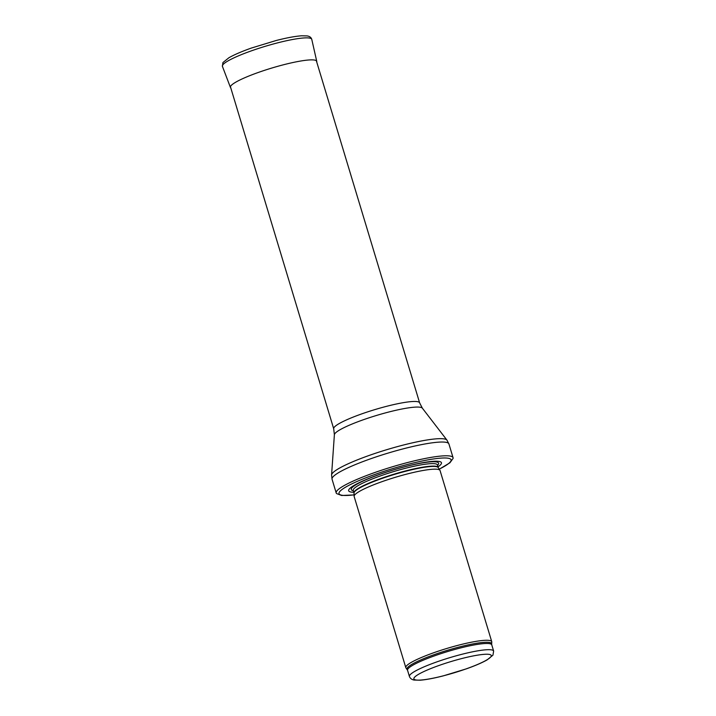 <?xml version="1.0" encoding="UTF-8"?>
<svg xmlns="http://www.w3.org/2000/svg" width="716" height="716" viewBox="0 0 716 716"><rect width="100%" height="100%" fill="white"/><g stroke="black" fill="none" stroke-linecap="round" stroke-linejoin="round"><path stroke-width="1.07" d="M407.153 669.496A44.195 6.39 163.2 0 1 447.464 650.298A44.195 6.39 163.2 0 1 491.659 643.988L491.776 642.019A44.875 6.489 163.2 0 0 491.74 641.67A44.875 6.489 163.2 0 0 446.9 648.436A44.875 6.489 163.2 0 0 405.811 667.616A44.875 6.489 163.2 0 0 405.972 667.93L407.556 670.292A43.98 6.354 163.2 0 1 447.822 651.488A43.98 6.354 163.2 0 1 491.767 644.865L493.637 651.068A43.98 6.354 163.2 0 0 449.693 657.691A43.98 6.354 163.2 0 0 409.427 676.495C410.223 678.437 411.781 679.627 414.108 680.057L420.22 680.2C426.145 679.735 433.815 678.294 443.231 675.886L466.447 668.816C475.29 665.674 482.172 662.703 487.086 659.91L492.948 655.167L493.637 651.068M491.74 641.67L440.072 470.564A44.875 6.489 163.2 0 0 439.973 470.331A44.875 6.489 163.2 0 0 395.241 477.33A44.875 6.489 163.2 0 0 354.116 496.251A44.875 6.489 163.2 0 0 354.151 496.51L405.811 667.616M438.013 466.841A48.464 7.008 163.2 0 0 393.039 470.027A48.464 7.008 163.2 0 0 353.811 492.268M439.266 469.204L449.916 462.796L453.076 458.428A61.03 8.825 163.2 0 0 453.067 457.694A61.03 8.825 163.2 0 0 392.091 466.886A61.03 8.825 163.2 0 0 336.207 492.975A61.03 8.825 163.2 0 0 336.61 493.593L341.657 495.49L354.071 494.926M466.277 668.833A40.391 5.835 -16.8 0 1 414.358 677.47A40.391 5.835 -16.8 0 1 477.044 655.238A40.391 5.835 -16.8 0 1 466.277 668.833M354.017 493.011L353.999 492.894A43.98 6.354 163.2 0 1 394.265 474.099A43.98 6.354 163.2 0 1 438.201 467.476L438.255 467.584A44.025 6.363 163.2 0 0 394.373 474.44A44.025 6.363 163.2 0 0 354.017 493.011L354.116 496.251M438.201 467.476L437.458 464.988A43.98 6.354 163.2 0 0 393.514 471.62A43.98 6.354 163.2 0 0 353.248 490.415L353.221 490.299M437.557 465.319A45.618 6.596 163.2 0 0 393.039 470.045A45.618 6.596 163.2 0 0 353.346 490.737M439.23 469.141A58.515 8.458 163.2 0 0 431.855 459.216A58.515 8.458 163.2 0 0 354.715 482.503A58.515 8.458 163.2 0 0 354.071 494.854M453.067 457.694L448.914 443.938A61.03 8.825 163.2 0 0 387.938 453.139A61.03 8.825 163.2 0 0 332.054 479.219L336.207 492.975M422.359 408.174A46.021 6.65 163.2 0 0 376.553 415.441A46.021 6.65 163.2 0 0 334.381 434.737L333.71 428.803A44.875 6.489 163.2 0 1 374.799 409.624A44.875 6.489 163.2 0 1 419.639 402.866L422.359 408.174L446.954 440.125A60.35 8.726 163.2 0 0 386.882 449.648A60.35 8.726 163.2 0 0 331.58 474.959L332.054 479.219M251.226 50.908A46.674 6.748 163.2 0 0 222.416 66.373L222.927 62.561L228.959 57.71C234.257 54.702 241.713 51.489 251.334 48.07L276.251 40.481C286.722 37.814 295.144 36.248 301.525 35.8L307.03 35.907C309.616 36.265 311.192 37.429 311.773 39.389A46.674 6.748 163.2 0 0 251.226 50.908M311.773 39.389L316.749 61.352A45.09 6.516 163.2 0 0 258.36 72.441A45.09 6.516 163.2 0 0 258.252 72.477A45.09 6.516 163.2 0 0 230.427 87.415L230.91 88.319M409.427 676.495L407.556 670.292M491.659 643.988L491.767 644.865M438.255 467.584L439.973 470.331M353.999 492.894L353.248 490.415M446.954 440.125L448.914 443.938M334.381 434.737L331.58 474.959M419.639 402.866L316.347 60.744M333.71 428.803L230.418 86.69M222.416 66.373L230.427 87.415M316.839 62.373L316.749 61.352"/></g></svg>
